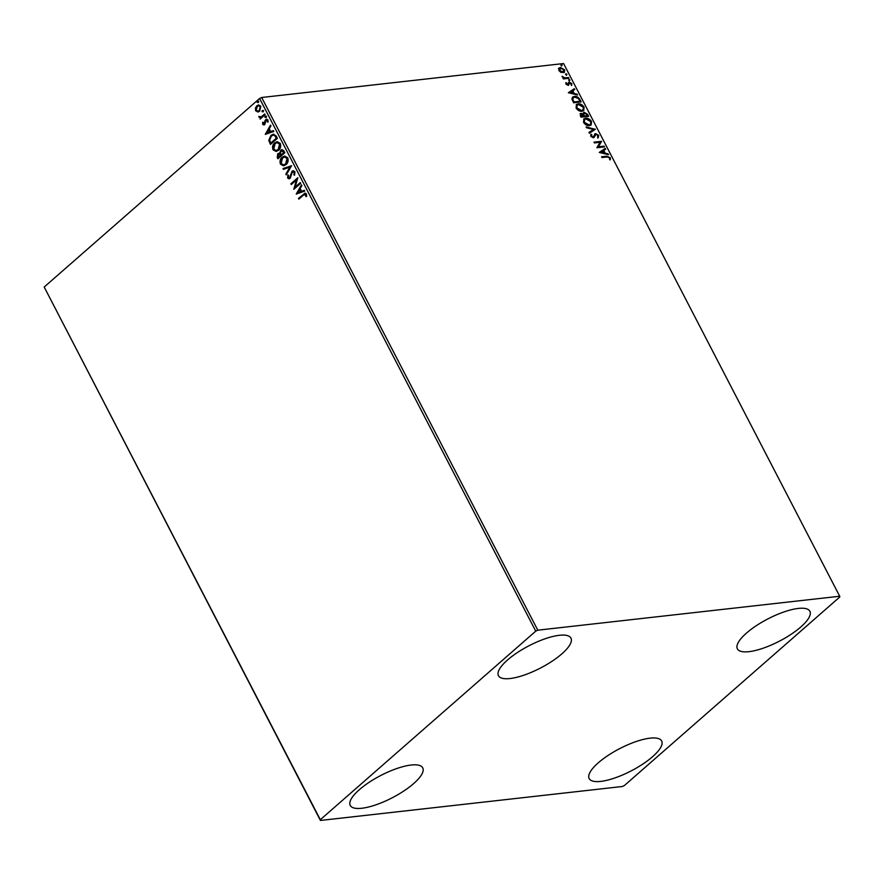 <?xml version="1.0" encoding="UTF-8"?>
<svg xmlns="http://www.w3.org/2000/svg" width="884" height="884" viewBox="0 0 884 884"><rect width="100%" height="100%" fill="white"/><g stroke="black" fill="none" stroke-linecap="round" stroke-linejoin="round"><path stroke-width="1.33" d="M800.771 626.999A40.83 12.531 -27.4 0 1 763.124 648.215A40.83 12.531 -27.4 0 1 737.378 648.834A40.83 12.531 -27.4 0 1 746.472 633.099A40.83 12.531 -27.4 0 1 784.13 611.883A40.83 12.531 -27.4 0 1 809.877 611.253A40.83 12.531 -27.4 0 1 800.771 626.999M413.646 783.589A40.83 12.531 -27.4 0 1 375.987 804.805A40.83 12.531 -27.4 0 1 350.241 805.434A40.83 12.531 -27.4 0 1 359.346 789.699A40.83 12.531 -27.4 0 1 396.993 768.472A40.83 12.531 -27.4 0 1 422.74 767.853A40.83 12.531 -27.4 0 1 413.646 783.589M561.859 653.862A40.83 12.531 -27.4 0 1 524.201 675.078A40.83 12.531 -27.4 0 1 498.454 675.696A40.83 12.531 -27.4 0 1 507.56 659.961A40.83 12.531 -27.4 0 1 545.207 638.745A40.83 12.531 -27.4 0 1 570.954 638.115A40.83 12.531 -27.4 0 1 561.859 653.862M652.558 756.726A40.83 12.531 -27.4 0 1 614.91 777.942A40.83 12.531 -27.4 0 1 589.164 778.572A40.83 12.531 -27.4 0 1 598.258 762.837A40.83 12.531 -27.4 0 1 635.916 741.61A40.83 12.531 -27.4 0 1 661.663 740.991A40.83 12.531 -27.4 0 1 652.558 756.726M320.417 820.451L622.325 786.506L624.402 785.522L839.8 596.976L839.701 596.236L537.792 630.181L535.726 631.165L320.317 819.711L320.417 820.451L44.2 287.024L320.317 819.711M558.776 68.388L560.379 67.449L564.655 69.847L564.412 72.411L560.865 72.4L558.898 70.488L559.152 67.935M568.92 78.278L563.362 78.908L562.986 78.168L563.804 78.068L562.113 76.289L564.699 77.847L568.534 77.538L568.92 78.278M565.937 84.068L565.981 82.544L567.716 84.577L569.34 82.168L571.76 83.549L571.793 85.162L569.749 82.908L568.125 85.317L565.937 84.068M565.804 83.008L566.202 84.289L567.318 84.919L568.125 84.345M568.611 82.51L569.34 82.168L571.76 83.549M569.749 82.908L569.152 84.002M568.699 85.129L568.125 85.317M580.014 99.693L581.186 101.936L573.583 102.787L571.904 98.997L572.556 97.107L574.401 96.411C576.534 96.047 578.412 97.141 580.014 99.693L580.644 101.992M588.634 116.301L581.031 117.152L580.324 115.793L581.053 113.351L583.142 114.08L584.291 112.334L587.628 114.367L588.634 116.301M580.224 113.682L583.142 114.08M583.484 112.655L584.291 112.334L587.628 114.367M595.374 129.307L589.374 133.252L588.954 132.445L593.507 129.451L586.523 127.749L586.103 126.942L595.374 129.307M604.104 146.147L604.49 146.888L596.888 147.75L600.048 142.28L594.38 142.921L593.993 142.169L601.595 141.318L598.446 146.788L604.104 146.147L603.949 146.954M607.01 156.965L601.96 157.529L601.573 156.788L606.7 156.214L610.28 157.683L610.358 159.606L609.573 159.286L609.507 157.772L607.01 156.965M839.701 596.236L563.583 63.549L261.675 97.494L537.792 630.181M599.319 152.457L605.253 148.379L605.673 149.186L603.75 150.457L605.164 153.164L608.115 153.882L608.535 154.7L599.319 152.457M598.744 135.407L598.203 137.771L597.507 137.208L597.993 135.55L596.004 134.346L593.396 137.782L590.722 136.258L591.042 134.246L591.816 134.777L591.506 136.18L592.976 137.042L595.628 133.606L598.744 135.407L597.805 138.114M596.004 134.346L593.96 137.617M593.971 137.606L593.396 137.782M590.744 134.655L591.418 135.119L591.109 136.523L592.578 137.396L593.728 136.49M594.744 133.981L595.628 133.606L598.346 135.76M589.484 125.639C587.341 125.937 585.363 124.865 583.551 122.423L583.86 118.898L585.595 118.213C587.738 117.926 589.716 119.008 591.518 121.473L591.175 124.975L589.484 125.639M582.037 111.273C579.893 111.572 577.915 110.5 576.103 108.058L576.412 104.533L578.147 103.848C580.291 103.561 582.269 104.644 584.07 107.108L583.727 110.61L582.037 111.273M568.379 92.754L574.313 88.687L574.733 89.494L572.81 90.765L574.213 93.472L577.164 94.19L577.584 94.997L568.379 92.754M569.605 80.698L568.655 80.146L568.964 79.461L569.915 80.002L569.208 81.041M568.655 80.146L568.964 79.461L569.528 80.345M566.655 74.996L565.694 74.444L566.014 73.759L566.964 74.311L566.257 75.339M561.837 65.703L560.887 65.162L561.196 64.466L562.147 65.018L561.439 66.057M560.887 65.162L561.196 64.466L561.76 65.361M258.15 112.003L255.631 110.776L255.421 108.047L256.846 105.749L258.57 104.931L260.857 106.19L259.675 111.196L257.94 112.036M260.404 118.843L260.879 117.683L258.935 117.163L258.824 116.445L261.255 116.843L264.747 113.959L265.134 114.699L260.084 119.119L260.294 117.749M259.62 116.743L261.697 116.799L264.868 114.18M263.255 123.76L265.112 123.252L265.686 119.616L267.962 119.904L268.073 122.025L267.388 122.014L267.388 120.533L266.106 120.335L264.725 124.6L262.659 124.346L262.636 122.29L263.299 122.346L263.255 123.76L264.316 123.882L265.034 120.544L266.637 119.152M268.095 121.97L267.819 120.478L266.106 120.335M264.725 124.6L263.841 125.031M276.239 136.103L277.399 138.357L270.482 144.401L268.78 140.423L270.946 135.363L273.388 134.147L276.239 136.103M284.847 152.722L277.93 158.777L277.222 157.407L277.786 153.683L279.72 153.297L280.703 150.225L281.963 149.617L283.841 150.788L284.847 152.722M278.902 153.142L280.162 153.252L280.703 150.225M291.587 165.728L286.272 174.877L285.852 174.06L289.886 167.12L283.421 169.363L283.002 168.557L291.587 165.728M300.317 182.568L300.704 183.308L293.786 189.364L296.438 180.016L291.278 184.535L290.902 183.795L297.809 177.739L295.168 187.065L300.317 182.568M306.339 196.524L306.207 194.546L303.455 195.121L298.858 199.143L298.472 198.403L305.102 193.088L306.483 193.961L306.626 196.48L305.897 196.568L305.168 194.137M535.726 631.165L259.598 98.478L44.2 287.024M296.228 194.071L301.477 184.8L301.897 185.607L300.184 188.535L301.599 191.253L304.328 190.303L304.748 191.11L296.228 194.071M294.936 171.695L294.549 175.187L293.886 174.888L294.262 172.369L292.383 172.048L290.151 178.325L289.068 178.844L287.643 178.004L287.841 175.12L288.571 175.33L288.361 177.397L289.742 177.607L292.007 171.297L293.19 170.734L294.936 171.695M293.344 171.695L292.383 172.048M288.361 177.397L290.173 177.551L290.394 176.369M286.04 164.634L283.543 165.838L280.471 164.181C279.576 161.242 280.14 158.932 282.151 157.23L284.593 156.059L287.709 157.75C288.582 160.656 288.029 162.943 286.04 164.634M278.593 150.269L276.095 151.462L273.023 149.805C272.128 146.877 272.692 144.567 274.703 142.865L277.145 141.694L280.261 143.385C281.134 146.291 280.582 148.578 278.593 150.269M265.277 134.379L270.526 125.097L270.946 125.915L269.244 128.843L270.648 131.55L273.388 130.611L273.808 131.418L265.277 134.379M265.874 117.473L264.968 117.362L265.222 116.235L266.128 116.356L265.874 117.473L264.968 117.362L265.222 116.235L266.128 116.356M262.913 111.782L262.018 111.66L262.272 110.544L263.167 110.655L262.913 111.782L262.018 111.66L262.272 110.544L263.167 110.655M258.106 102.489L257.2 102.378L257.465 101.251L258.36 101.373L258.106 102.489L257.2 102.378L257.465 101.251L258.36 101.373M259.598 98.478L261.675 97.494M299.179 198.867L298.472 198.403M298.902 198.359L305.312 193.088M306.207 194.546L305.389 194.093M296.593 193.894L301.665 185.165M304.372 190.392L301.599 191.253M297.864 192.546L301.157 191.508L299.643 189.474L297.864 192.546L300.726 191.552L299.643 189.474M294.184 189.021L296.438 180.016M291.598 184.259L290.902 183.795M291.333 183.739L297.864 178.027M300.438 182.789L295.168 187.065M294.648 174.988L293.886 174.888M294.328 174.844L294.262 172.369M294.692 172.325L292.825 171.993M289.289 178.8L287.643 178.004M288.073 177.96L288.283 175.065M288.792 177.352L290.173 177.551L288.792 177.352M290.836 176.325L290.615 174.855M291.046 174.8L292.007 171.297M292.449 171.242L293.411 170.722M286.515 174.457L285.852 174.06M286.294 174.015L289.886 167.12M283.808 169.231L283.002 168.557M283.433 168.512L291.565 165.684M283.742 165.805L280.471 164.181M280.902 164.126C280.007 161.197 280.571 158.888 282.593 157.186L282.151 157.23M282.593 157.186L284.803 156.037M283.863 164.833L286.084 163.849L287.455 158.347L284.77 156.998M282.537 157.982L281.167 163.518L283.642 164.866L285.654 163.894L287.013 158.402L284.56 157.009L282.537 157.982M278.25 158.501L277.786 153.683M278.217 153.628L280.162 153.252M281.134 150.181L282.173 149.606M283.742 151.694L281.09 150.965L280.449 153.219L281.178 154.844L284.184 152.545L281.521 150.921M281.09 150.965L282.095 150.589M280.703 155.043L278.184 154.413L278.25 157.407L280.902 155.418L278.615 154.368M278.184 154.413L279.189 154.037M280.902 155.418L280.272 155.087M278.25 157.407L280.471 155.473M284.184 152.545L283.311 151.75M281.178 154.844L283.753 152.6M276.294 151.44L273.023 149.805M273.454 149.761C272.559 146.832 273.123 144.512 275.145 142.821L274.703 142.865M275.145 142.821L277.355 141.672M276.416 150.468L278.637 149.484L280.007 143.982L277.322 142.633M275.09 143.617L273.72 149.153L276.195 150.501L278.206 149.529L279.565 144.037L277.123 142.644L275.09 143.617M270.802 144.125L268.78 140.423M269.211 140.379L270.946 135.363M271.377 135.307L273.609 134.136M275.123 135.55L273.233 135.153L271.333 136.103L269.642 140.247L270.802 143.042L276.736 138.18L275.123 135.55L273.432 135.142M270.802 143.042L276.305 138.236L274.681 135.595M265.653 134.202L270.725 125.473M273.432 130.699L270.648 131.55M266.924 132.854L270.217 131.815L268.703 129.782L266.924 132.854L269.775 131.86L268.703 129.782M264.062 124.987L262.659 124.346M263.101 124.301L263.078 122.235M266.128 119.561L266.858 119.152M267.819 120.478L266.537 120.279L267.819 120.478M266.305 117.428L265.41 117.318M265.664 116.191L266.559 116.301M260.879 117.683L258.935 117.163M259.377 117.119L258.824 116.445M260.062 116.688L261.697 116.799L260.062 116.688M263.355 111.727L262.449 111.616M262.714 110.489L263.609 110.61M257.94 112.003L255.631 110.776M256.062 110.732L255.421 108.047M255.863 107.992L256.846 105.749M257.277 105.704L258.791 104.92M258.15 111.075L259.719 110.401L260.67 106.688L258.835 105.826M257.233 106.489L256.25 110.235L257.918 111.108L259.288 110.456L260.239 106.743L258.625 105.837L257.233 106.489M258.537 102.445L257.642 102.323M257.896 101.207L258.791 101.317M601.717 157.076L606.314 156.556L610.28 157.683M609.894 158.026L609.96 159.949M599.297 152.391L605.253 148.379M604.866 148.722L605.253 149.473M605.164 153.164L603.75 150.457M604.766 153.518L608.115 153.882M601.131 152.192L603.816 153.286L603.142 150.855L601.131 152.192L604.214 152.943M594.147 142.457L601.595 141.318M601.286 141.838L598.446 146.788M598.048 147.131L603.706 146.501M595.606 134.688L594.987 135.02L595.606 134.688M592.578 137.396L593.33 136.832L592.578 137.396M594.567 134.169L595.23 133.948M588.987 132.512L593.507 129.451M586.357 127.451L595.308 129.186M583.672 119.086L585.595 118.213M585.197 118.566C587.352 118.268 589.319 119.351 591.12 121.815L591.518 121.473M591.12 121.815L590.965 125.141M584.401 119.694L583.926 122.655L588.7 125.241L590.258 124.522M585.981 118.964L584.578 119.517L584.313 122.301L589.098 124.898L590.468 124.357L590.744 121.583L585.981 118.964M580.048 113.87L580.655 113.705M583.296 112.854L583.893 112.677M587.23 114.721L588.092 116.368M584.28 113.428L583.528 114.743L584.247 116.312L587.064 115.992L587.02 114.798L584.678 113.075L583.97 113.495M580.799 114.489L581.451 114.091L581.418 116.323L583.86 116.047L581.451 114.091M581.053 114.445L581.031 116.677L583.86 116.047M583.528 114.743L584.633 115.97L587.462 115.649M584.678 113.075L583.926 114.401M576.224 104.71L578.147 103.848M577.749 104.19C579.904 103.903 581.871 104.986 583.672 107.45L584.07 107.108M583.672 107.45L583.517 110.776M576.954 105.329L576.479 108.29L581.252 110.876L582.81 110.157M578.534 104.588L577.13 105.152L576.865 107.936L581.65 110.533L583.02 109.992L583.296 107.218L578.534 104.588M572.368 97.295L574.401 96.411M574.003 96.754C576.136 96.4 578.014 97.494 579.628 100.036M573.141 97.892L572.434 99.66L573.583 102.301L580.014 101.284L578.379 98.511L574.777 97.152L573.318 97.715L572.832 99.306L573.981 101.958L580.014 101.284M568.346 92.698L574.313 88.687M573.915 89.03L574.302 89.77M574.213 93.472L572.81 90.765M573.826 93.815L577.164 94.19M570.18 92.489L572.876 93.594L572.191 91.162L570.18 92.489L573.274 93.24M568.213 82.853L568.942 82.51M571.362 83.903L571.407 85.516M568.755 84.345L568.467 85.328M563.13 78.444L563.804 78.068M562.18 76.809L562.887 76.576M563.771 78.09L564.699 77.847M564.312 78.19L568.534 77.538M565.616 74.101L566.567 74.654M558.39 68.731L560.379 67.449M559.981 67.792L564.655 69.847M564.257 70.19L564.202 72.576M560.379 68.532L559.185 70.764L562.434 72.499L563.572 71.913M559.627 68.764L560.776 68.19L559.583 70.422L563.395 72.101M562.434 72.499L563.97 69.924L560.776 68.19"/></g></svg>
